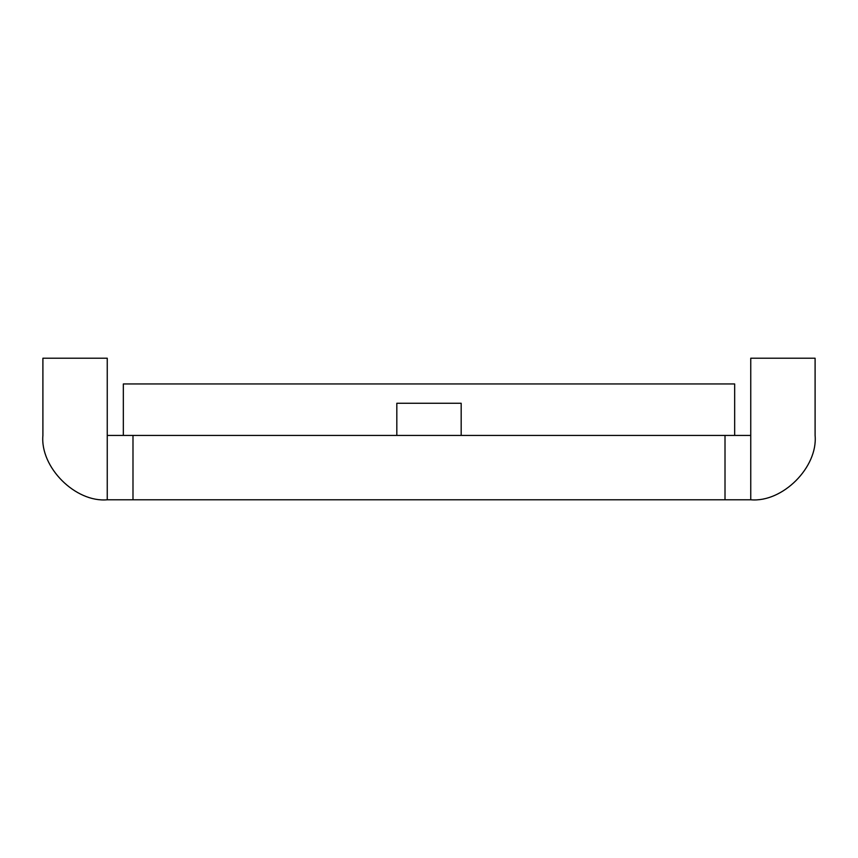 <?xml version="1.0" encoding="UTF-8"?>
<svg xmlns="http://www.w3.org/2000/svg" width="858" height="858" viewBox="0 0 858 858"><rect width="100%" height="100%" fill="white"/><g stroke="black" fill="none" stroke-linecap="round" stroke-linejoin="round"><path stroke-width="1.29" d="M396.825 435.435L396.825 403.26L461.175 403.26L461.175 435.435M815.1 358.215L750.75 358.215L750.75 499.785C782.593 502.659 817.974 467.278 815.1 435.435L815.1 358.215M750.75 435.435L107.25 435.435L107.25 358.215L42.9 358.215L42.9 435.435C40.026 467.278 75.407 502.659 107.25 499.785L750.75 499.785C782.593 502.659 817.974 467.278 815.1 435.435M42.9 435.435C40.026 467.278 75.407 502.659 107.25 499.785L107.25 435.435M123.338 383.955L123.338 435.435L123.338 383.955L734.663 383.955L734.663 435.435M725.01 435.435L725.01 499.785M132.99 435.435L132.99 499.785"/></g></svg>
